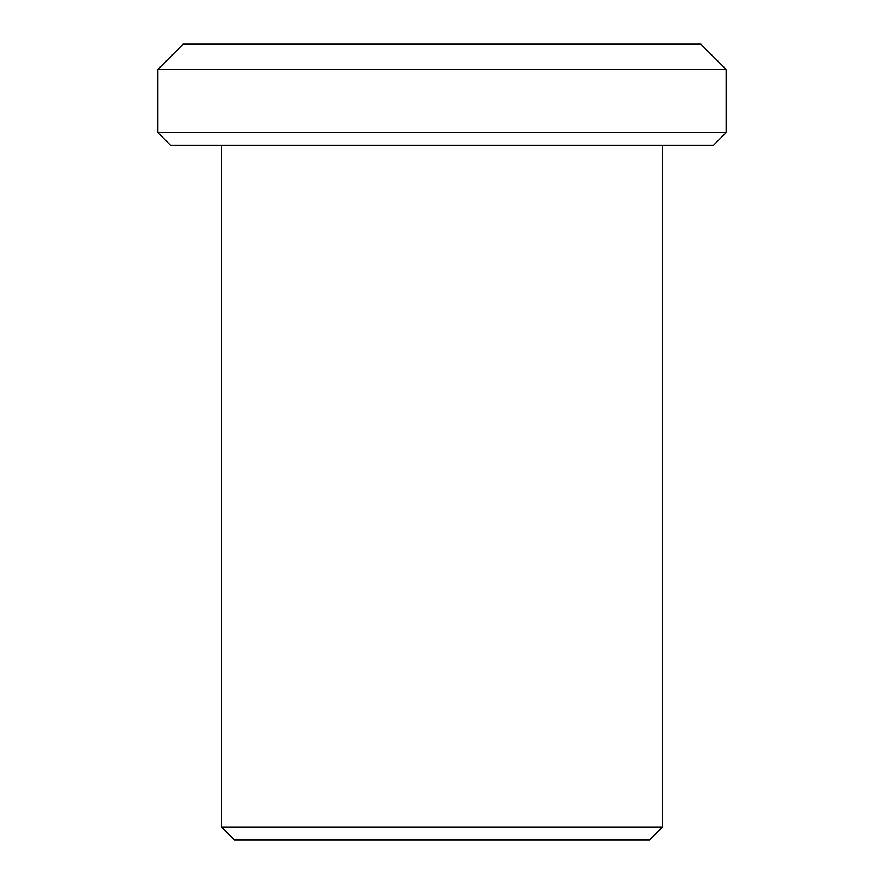 <?xml version="1.0" encoding="UTF-8"?>
<svg xmlns="http://www.w3.org/2000/svg" width="884" height="884" viewBox="0 0 884 884"><rect width="100%" height="100%" fill="white"/><g stroke="black" fill="none" stroke-linecap="round" stroke-linejoin="round"><path stroke-width="1.33" d="M442 839.8L649.74 839.8L662.37 827.17L221.63 827.17L234.26 839.8L442 839.8M726.14 132.6L157.86 132.6L170.49 145.23L713.51 145.23L726.14 132.6L726.14 69.46L157.86 69.46L157.86 132.6M726.14 69.46L700.89 44.2L183.11 44.2L157.86 69.46M221.63 145.23L221.63 827.17M662.37 145.23L662.37 827.17"/></g></svg>
